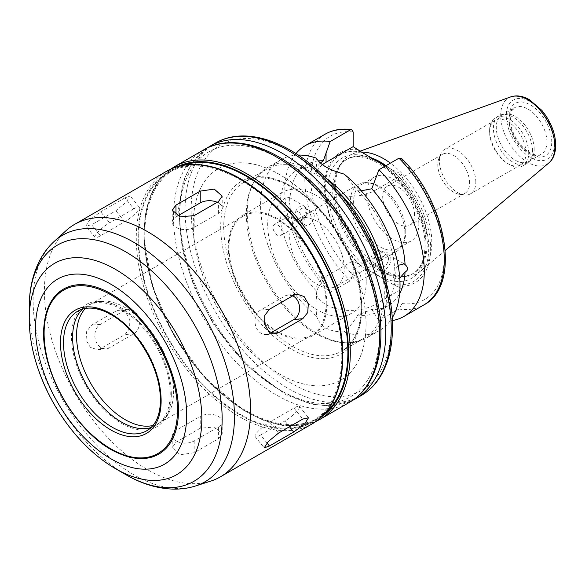 <?xml version="1.0" encoding="UTF-8"?>
<svg xmlns="http://www.w3.org/2000/svg" width="585" height="585" viewBox="0 0 585 585"><rect width="100%" height="100%" fill="white"/><g stroke="black" fill="none" stroke-linecap="round" stroke-linejoin="round"><path stroke-width="0.44" stroke-dasharray="2.92 2.19" d="M292.734 295.813A12.863 10.142 84.9 0 0 288.266 294.95A12.863 10.142 84.9 0 0 284.866 296.039L260.61 310.043A12.863 10.142 84.9 0 0 255.404 324.887A12.863 10.142 84.9 0 0 266.299 334.576A12.863 10.142 84.9 0 0 269.707 333.487L270.775 332.865M260.61 435.006L284.866 421.003A12.863 2.72 141.2 0 0 295.462 412.776A12.863 2.72 141.2 0 0 299.432 406.473A12.863 2.72 141.2 0 0 293.955 408.067L269.707 422.07A12.863 2.72 141.2 0 0 259.104 430.289A12.863 2.72 141.2 0 0 255.133 436.593A12.863 2.72 141.2 0 0 260.61 435.006L267.016 442.977M200.238 428.227L175.983 442.223L172.217 447.708L180.158 454.735L194.176 452.731L218.424 438.728L222.198 433.704L214.256 427.013L200.238 428.227L200.238 416.44A12.863 7.429 180 0 1 214.256 414.823A12.863 7.429 180 0 1 222.198 421.69A12.863 7.429 180 0 1 218.424 426.94L194.176 440.944A12.863 7.429 180 0 1 180.158 442.553A12.863 7.429 180 0 1 172.217 435.693A12.863 7.429 180 0 1 175.983 430.436L200.238 416.44M115.867 311.14L91.611 325.143L86.675 331.293L86.083 340.046L90.302 347.293L97.264 349.676L100.708 348.58L124.963 334.576L129.607 328.456L129.811 319.732L125.753 312.47L119.23 310.05L115.867 311.14L124.707 310.35A12.863 10.142 -95.1 0 1 128.108 309.26A12.863 10.142 -95.1 0 1 139.003 318.942A12.863 10.142 -95.1 0 1 133.804 333.786L109.549 347.79A12.863 10.142 -95.1 0 1 106.148 348.879A12.863 10.142 -95.1 0 1 95.253 339.198A12.863 10.142 -95.1 0 1 100.452 324.353L124.707 310.35M124.963 197.832L100.708 211.828L89.856 219.689L85.907 226.073L91.611 224.772L115.867 210.768L126.163 202.227L130.206 195.96L124.963 197.832L133.804 208.83A12.863 2.72 -38.8 0 1 139.281 207.236A12.863 2.72 -38.8 0 1 135.31 213.54A12.863 2.72 -38.8 0 1 124.707 221.766L100.452 235.77A12.863 2.72 -38.8 0 1 94.975 237.356A12.863 2.72 -38.8 0 1 98.945 231.053A12.863 2.72 -38.8 0 1 109.549 222.834L133.804 208.83M177.613 215.953L175.983 216.896A12.863 7.429 0 0 0 172.217 222.146A12.863 7.429 0 0 0 180.158 229.006A12.863 7.429 0 0 0 194.176 227.397L218.424 213.393A12.863 7.429 0 0 0 222.198 208.143A12.863 7.429 0 0 0 217.247 202.293M294.95 220.391A8.578 4.951 120 0 0 295.688 220.998A8.578 4.951 120 0 0 297.816 221.364A8.578 4.951 120 0 0 304.266 216.048A8.578 4.951 120 0 0 305.641 207.807A8.578 4.951 120 0 0 305.107 206.871A8.578 4.951 120 0 0 304.266 206.147A8.578 4.951 120 0 0 294.95 212.56C291.637 214.797 291.637 217.408 294.95 220.391L298.723 221.086L302.196 223.214L302.299 217.108L298.723 211.141L294.95 212.56L274.328 224.457A6.428 3.715 60 0 1 276.091 224.209A6.428 3.715 60 0 1 281.407 229.488A6.428 3.715 60 0 1 280.763 235.594A6.428 3.715 60 0 1 275.806 233.868A6.428 3.715 60 0 1 272.998 227.397A6.428 3.715 60 0 1 274.328 224.457M298.723 221.086A7.291 4.205 120 0 0 299.717 221.101A7.291 4.205 120 0 0 306.708 211.507A7.291 4.205 120 0 0 306.372 209.576A7.291 4.205 120 0 0 305.202 208.172A7.291 4.205 120 0 0 298.723 211.141M314.225 215.85A7.291 4.205 120 0 0 312.719 212.509A7.291 4.205 120 0 0 305.428 216.721A7.291 4.205 120 0 0 305.428 225.137A7.291 4.205 120 0 0 311.044 223.185A7.291 4.205 120 0 0 314.225 215.85M379.841 261.568A8.578 4.951 -60 0 1 387.029 254.789A8.578 4.951 -60 0 1 389.157 255.155A8.578 4.951 -60 0 1 389.99 255.879A8.578 4.951 -60 0 1 388.652 265.861A8.578 4.951 -60 0 1 380.579 270.007A8.578 4.951 -60 0 1 379.841 269.4C380.484 268.698 380.484 266.095 379.841 261.568L380.462 258.329L379.409 256.983L377.04 256.705L374.59 257.59L375.468 265.568L380.462 268.281L379.906 269.371L359.585 281.1A6.428 3.715 60 0 1 357.823 281.348A6.428 3.715 60 0 1 352.506 276.076A6.428 3.715 60 0 1 353.15 269.963A6.428 3.715 60 0 1 358.108 271.689A6.428 3.715 60 0 1 360.916 278.16A6.428 3.715 60 0 1 359.585 281.1M380.462 258.329A7.291 4.205 -60 0 1 385.127 255.053A7.291 4.205 -60 0 1 386.934 255.36A7.291 4.205 -60 0 1 388.447 258.694A7.291 4.205 -60 0 1 385.742 265.495A7.291 4.205 -60 0 1 380.462 268.281M380.923 254.358A7.291 4.205 -60 0 1 377.742 261.692A7.291 4.205 -60 0 1 372.126 263.645A7.291 4.205 -60 0 1 372.126 255.228A7.291 4.205 -60 0 1 379.416 251.016A7.291 4.205 -60 0 1 380.923 254.358M290.036 198.176L287.418 197.167L285.144 198.001L282.774 199.851L279.784 204.092C276.398 206.015 276.398 208.509 279.784 211.573L280.69 212.34L285.802 211.58L290.036 205.657C289.041 201.203 289.041 198.71 290.036 198.176A81.461 47.034 -120 0 1 306.818 164.568L296.566 170.491A81.461 47.034 -120 0 0 279.784 204.092M318.277 160.934A81.461 47.034 -120 0 0 306.818 164.568M295.944 153.606A98.609 56.935 -120 0 0 330.145 292.405L323.315 281.473C320.083 284.142 317.889 287.418 316.741 291.301A81.461 47.034 -120 0 1 279.784 211.573M290.036 205.657A81.461 47.034 -120 0 0 323.315 281.473M320.317 162.996L316.741 167.032A81.461 47.034 -120 0 0 296.566 170.491M399.752 278.116L397.427 278.986L394.809 277.977C395.804 277.444 395.804 274.95 394.809 270.497L398.085 265.371M388.279 305.662L378.027 311.586A81.461 47.034 -120 0 1 357.852 315.037L371.782 309.45A81.461 47.034 -120 0 0 388.279 305.662A81.461 47.034 -120 0 0 399.635 293.582M371.782 309.45L378.956 320.587A98.609 56.935 -120 0 0 392.33 320.558M378.027 311.586A81.461 47.034 -120 0 0 394.809 277.977M298.182 155.069A98.609 56.935 -120 0 0 280.99 159.676A98.609 56.935 -120 0 0 263.55 229.832A98.609 56.935 -120 0 0 316.543 316.068L315.944 305.443L316.741 291.301M316.543 316.068C320.068 326.701 329.238 331.995 344.046 331.951A98.609 56.935 -120 0 0 379.599 330.481A98.609 56.935 -120 0 0 392.184 317.896M357.852 315.037C353.808 321.699 349.208 327.337 344.046 331.951M378.956 320.587L398.963 309.034L401.997 303.535L401.997 288.924L374.861 304.588A34.515 19.927 180 0 1 337.245 308.909A34.515 19.927 180 0 1 315.944 290.496A34.515 19.927 180 0 1 326.05 276.412L353.186 260.742L353.186 275.359L350.152 280.858L330.145 292.405M401.997 288.924L392.359 284.061L361.603 266.307L353.186 260.742M325.977 178.147A98.609 56.935 -120 0 0 267.652 167.376A98.609 56.935 -120 0 0 254.153 181.54A98.609 56.935 -120 0 0 267.652 281.246A98.609 56.935 -120 0 0 347.249 342.788A98.609 56.935 -120 0 0 366.261 338.181A98.609 56.935 -120 0 0 386.685 293.034A98.609 56.935 -120 0 0 386.1 282.284M394.809 270.497A81.461 47.034 -120 0 0 357.852 190.768L344.046 174.081M361.245 190.79L357.852 190.768M396.901 285.985A75.034 43.319 -120 0 0 430.648 248.406A75.034 43.319 -120 0 0 396.901 171.858L401.997 174.798L401.997 160.188L401.354 158.257M392.359 284.061A73.191 42.259 -120 0 0 428.739 248.003A73.191 42.259 -120 0 0 392.359 169.942L396.901 171.858M316.741 167.032L315.944 161.438L316.543 158.206M322.474 164.707A34.515 19.927 0 0 0 315.944 176.377A34.515 19.927 0 0 0 337.245 194.783A34.515 19.927 0 0 0 374.861 190.469L401.997 174.798M385.486 165.972L392.359 169.942M339.512 193.094A97.541 56.314 -120 0 0 266.563 169.248A97.541 56.314 -120 0 0 253.21 183.251A97.541 56.314 -120 0 0 266.563 281.875A97.541 56.314 -120 0 0 345.289 342.752A97.541 56.314 -120 0 0 364.104 338.188A97.541 56.314 -120 0 0 384.301 293.538A97.541 56.314 -120 0 0 379.921 263.089M366.071 324.192A122.192 70.551 -120 0 0 312.734 201.225A122.192 70.551 -120 0 0 218.571 168.487A122.192 70.551 -120 0 0 218.571 309.582A122.192 70.551 -120 0 0 340.762 380.133A122.192 70.551 -120 0 0 366.071 324.192M366.013 324.229A122.192 70.551 -120 0 0 312.668 201.255A122.192 70.551 -120 0 0 218.512 168.524A122.192 70.551 -120 0 0 218.512 309.619A122.192 70.551 -120 0 0 340.704 380.162A122.192 70.551 -120 0 0 366.013 324.229M182.849 165.365A143.632 82.924 -120 0 0 174.505 169.175A143.632 82.924 -120 0 0 174.505 335.022A143.632 82.924 -120 0 0 318.13 417.946A143.632 82.924 -120 0 0 325.604 412.63M341.815 355.702A143.632 82.924 -120 0 0 279.118 211.156A143.632 82.924 -120 0 0 168.443 172.677A143.632 82.924 -120 0 0 168.436 338.525A143.632 82.924 -120 0 0 312.068 421.449A143.632 82.924 -120 0 0 341.815 355.702M66.083 230.614A145.775 84.16 -120 0 0 74.595 392.703A145.775 84.16 -120 0 0 210.717 481.126M150.996 427.584A69.03 39.853 -120 0 0 155.924 425.456A69.03 39.853 -120 0 0 170.22 393.859A69.03 39.853 -120 0 0 140.093 324.39A69.03 39.853 -120 0 0 86.902 305.897A69.03 39.853 -120 0 0 82.587 309.099M171.31 394.48A70.566 40.738 -120 0 0 116.4 305.458A70.566 40.738 -120 0 0 71.546 338.817A70.566 40.738 -120 0 0 119.742 422.29A70.566 40.738 -120 0 0 171.054 400.125A70.566 40.738 -120 0 0 171.31 394.48M326.05 303.542A68.599 39.604 -120 0 0 296.105 234.505A68.599 39.604 -120 0 0 243.243 216.128A68.599 39.604 -120 0 0 243.243 295.337A68.599 39.604 -120 0 0 311.842 334.942A68.599 39.604 -120 0 0 326.05 303.542M326.81 303.973A69.673 40.226 -120 0 0 296.398 233.861A69.673 40.226 -120 0 0 242.709 215.2A69.673 40.226 -120 0 0 242.709 295.644A69.673 40.226 -120 0 0 312.383 335.87A69.673 40.226 -120 0 0 326.81 303.973M366.225 281.224A69.673 40.226 -120 0 0 335.812 211.105A69.673 40.226 -120 0 0 282.124 192.443A69.673 40.226 -120 0 0 282.124 272.888A69.673 40.226 -120 0 0 351.79 313.114A69.673 40.226 -120 0 0 366.225 281.224M344.243 268.53A38.588 22.281 -120 0 0 327.395 229.7A38.588 22.281 -120 0 0 297.663 219.36A38.588 22.281 -120 0 0 297.663 263.915A38.588 22.281 -120 0 0 336.251 286.197A38.588 22.281 -120 0 0 344.243 268.53M404.878 233.525A38.588 22.281 -120 0 0 367.855 182.717A38.588 22.281 -120 0 0 358.298 184.355A38.588 22.281 -120 0 0 358.298 228.911A38.588 22.281 -120 0 0 396.886 251.192A38.588 22.281 -120 0 0 403.08 243.733A38.588 22.281 -120 0 0 404.878 233.525M405.763 231.616A36.87 21.287 -120 0 0 370.385 183.061A36.87 21.287 -120 0 0 361.252 184.626A36.87 21.287 -120 0 0 361.252 227.207A36.87 21.287 -120 0 0 398.129 248.493A36.87 21.287 -120 0 0 404.045 241.364A36.87 21.287 -120 0 0 405.763 231.616M418.823 224.077A36.87 21.287 -120 0 0 402.729 186.966A36.87 21.287 -120 0 0 374.312 177.087A36.87 21.287 -120 0 0 374.312 219.667A36.87 21.287 -120 0 0 411.182 240.954A36.87 21.287 -120 0 0 418.823 224.077M414.531 214.827A22.508 12.994 -120 0 0 404.703 192.172A22.508 12.994 -120 0 0 387.358 186.14A22.508 12.994 -120 0 0 387.358 212.136A22.508 12.994 -120 0 0 409.866 225.13A22.508 12.994 -120 0 0 414.531 214.827M469.601 183.025A22.508 12.994 -120 0 0 459.781 160.378A22.508 12.994 -120 0 0 442.435 154.345A22.508 12.994 -120 0 0 438.823 158.696A22.508 12.994 -120 0 0 442.435 180.334A22.508 12.994 -120 0 0 459.364 194.286A22.508 12.994 -120 0 0 464.943 193.328A22.508 12.994 -120 0 0 469.601 183.025M475.817 182.067A25.725 14.852 -120 0 0 464.585 156.18A25.725 14.852 -120 0 0 444.761 149.285A25.725 14.852 -120 0 0 440.637 154.257A25.725 14.852 -120 0 0 444.761 178.988A25.725 14.852 -120 0 0 464.117 194.937A25.725 14.852 -120 0 0 470.486 193.84A25.725 14.852 -120 0 0 475.817 182.067M525.988 153.102A25.725 14.852 -120 0 0 514.763 127.208A25.725 14.852 -120 0 0 494.939 120.32A25.725 14.852 -120 0 0 489.608 132.093A25.725 14.852 -120 0 0 507.802 163.603A25.725 14.852 -120 0 0 520.665 164.875A25.725 14.852 -120 0 0 525.988 153.102M528.716 153.102A27.656 15.963 -120 0 0 516.65 125.27A27.656 15.963 -120 0 0 495.341 117.863A27.656 15.963 -120 0 0 489.608 130.521A27.656 15.963 -120 0 0 509.162 164.385A27.656 15.963 -120 0 0 522.99 165.76A27.656 15.963 -120 0 0 528.716 153.102M532.518 150.901A27.656 15.963 -120 0 0 522.134 124.963A27.656 15.963 -120 0 0 502.01 114.587A27.656 15.963 -120 0 0 499.137 115.662A27.656 15.963 -120 0 0 499.137 147.595A27.656 15.963 -120 0 0 526.792 163.566A27.656 15.963 -120 0 0 529.162 161.621A27.656 15.963 -120 0 0 532.518 150.901M534.178 149.248A26.793 15.473 -120 0 0 524.116 124.115A26.793 15.473 -120 0 0 504.614 114.053A26.793 15.473 -120 0 0 501.828 115.099A26.793 15.473 -120 0 0 501.828 146.045A26.793 15.473 -120 0 0 528.628 161.511A26.793 15.473 -120 0 0 530.924 159.632A26.793 15.473 -120 0 0 534.178 149.248M361.552 152.144A68.065 39.297 -120 0 0 353.311 153.614A68.065 39.297 -120 0 0 340.302 165.102A68.065 39.297 -120 0 0 349.625 233.92A68.065 39.297 -120 0 0 404.557 276.398A68.065 39.297 -120 0 0 421.01 270.877A68.065 39.297 -120 0 0 431.781 242.058A68.065 39.297 -120 0 0 390.392 163.135M371.68 158.001A66.025 38.12 -120 0 0 347.548 158.871A66.025 38.12 -120 0 0 338.51 168.356A66.025 38.12 -120 0 0 347.548 235.119A66.025 38.12 -120 0 0 400.849 276.325A66.025 38.12 -120 0 0 413.58 273.239A66.025 38.12 -120 0 0 427.255 243.009A66.025 38.12 -120 0 0 386.02 165.665M361.603 152.18A73.191 42.259 -120 0 0 325.231 188.246A73.191 42.259 -120 0 0 361.603 266.307M358.283 149.563A75.034 43.319 -120 0 0 324.536 187.141A75.034 43.319 -120 0 0 358.283 263.689M269.707 333.487L271.747 333.304M260.61 310.043L269.451 309.253M284.866 296.039L293.707 295.249M284.866 421.003L289.48 426.75M269.707 422.07L278.548 433.068M293.955 408.067L302.796 419.065M175.983 430.436L175.983 442.223M194.176 440.944L194.176 452.731M218.424 426.94L218.424 438.728M100.452 324.353L91.611 325.143M109.549 347.79L100.708 348.58M133.804 333.786L124.963 334.576M109.549 222.834L100.708 211.828M100.452 235.77L91.611 224.772M124.707 221.766L115.867 210.768M218.424 213.393L218.424 201.606M194.176 227.397L194.176 215.609M175.983 216.896L175.983 215.148M374.861 304.588L374.861 314.145M326.05 276.412L326.05 285.963M398.963 309.034A98.609 56.935 -120 0 0 423.862 304.924M401.997 303.535A94.324 54.456 -120 0 0 444.286 256.281A94.324 54.456 -120 0 0 401.997 160.188M374.861 190.469L374.861 180.911M361.676 306.598A97.541 56.314 -120 0 0 319.096 208.443A97.541 56.314 -120 0 0 243.93 182.308L243.93 182.308A97.541 56.314 -120 0 0 243.93 294.942A97.541 56.314 -120 0 0 341.472 351.256L341.472 351.256A97.541 56.314 -120 0 0 361.676 306.598M361.676 308.353A99.684 57.549 -120 0 0 255.945 176.824A99.684 57.549 -120 0 0 255.945 317.794A99.684 57.549 -120 0 0 361.676 308.353M391.233 325.421A141.482 81.688 -120 0 0 241.166 138.733A141.482 81.688 -120 0 0 241.166 338.825A141.482 81.688 -120 0 0 391.233 325.421M215.273 143.164A145.775 84.16 -120 0 0 215.265 311.491A145.775 84.16 -120 0 0 361.04 395.65M209.81 146.316A145.775 84.16 -120 0 0 209.81 314.642A145.775 84.16 -120 0 0 355.585 398.802M379.709 332.068A141.482 81.688 -120 0 0 229.642 145.38A141.482 81.688 -120 0 0 229.642 345.472A141.482 81.688 -120 0 0 379.709 332.068M379.65 332.104A141.482 81.688 -120 0 0 229.583 145.416A141.482 81.688 -120 0 0 229.583 345.508A141.482 81.688 -120 0 0 379.65 332.104M203.69 149.848A145.775 84.16 -120 0 0 203.69 318.174A145.775 84.16 -120 0 0 349.457 402.334M174.345 166.791A145.775 84.16 -120 0 0 174.337 335.117A145.775 84.16 -120 0 0 320.112 419.277M177.489 166.637A144.488 83.421 -120 0 0 174.074 335.271A144.488 83.421 -120 0 0 321.823 416.63M342.422 356.046A144.488 83.421 -120 0 0 189.174 165.401A144.488 83.421 -120 0 0 189.174 369.735A144.488 83.421 -120 0 0 342.422 356.046M166.462 171.346A145.775 84.16 -120 0 0 166.462 339.666A145.775 84.16 -120 0 0 312.229 423.832M54.288 241.327A142.36 82.192 -120 0 0 62.61 399.628A142.36 82.192 -120 0 0 195.536 485.974M29.25 307.513A136.407 78.756 -120 0 0 125.702 474.574M29.25 319.242A122.038 70.463 -120 0 0 115.545 468.709M155.924 425.456L146.835 430.706A69.03 39.853 -120 0 0 161.131 399.109A69.03 39.853 -120 0 0 130.996 329.64A69.03 39.853 -120 0 0 77.805 311.147L86.902 305.897M152.934 425.507A68.599 39.604 -120 0 0 159.354 422.984A68.599 39.604 -120 0 0 173.555 391.577A68.599 39.604 -120 0 0 143.618 322.547A68.599 39.604 -120 0 0 90.755 304.163A68.599 39.604 -120 0 0 85.359 308.463M546.909 141.899A26.793 15.473 -120 0 0 535.209 114.931A26.793 15.473 -120 0 0 514.566 107.75A26.793 15.473 -120 0 0 514.566 138.689A26.793 15.473 -120 0 0 541.359 154.162A26.793 15.473 -120 0 0 546.909 141.899M551.757 141.899A30.23 17.455 -120 0 0 519.699 102.017A30.23 17.455 -120 0 0 519.699 144.758A30.23 17.455 -120 0 0 551.757 141.899M554.492 143.471A34.091 19.685 -120 0 0 518.332 98.492A34.091 19.685 -120 0 0 518.332 146.703A34.091 19.685 -120 0 0 554.492 143.471M510.705 96.891A38.332 22.135 -120 0 0 508.621 142.118A38.332 22.135 -120 0 0 548.832 162.937M426.099 243.674A66.025 38.12 -120 0 0 397.273 177.233A66.025 38.12 -120 0 0 346.393 159.544A66.025 38.12 -120 0 0 346.393 235.784A66.025 38.12 -120 0 0 412.425 273.904A66.025 38.12 -120 0 0 426.099 243.674M426.099 246.475A69.454 40.102 -120 0 0 352.426 154.835A69.454 40.102 -120 0 0 352.426 253.056A69.454 40.102 -120 0 0 426.099 246.475M353.186 132.005A94.324 54.456 -120 0 0 310.891 179.266A94.324 54.456 -120 0 0 353.186 275.359M325.253 134.126A98.609 56.935 -120 0 0 350.152 280.858M266.299 334.576L275.184 333.786M288.266 294.95L297.151 294.16M255.133 436.593L264.201 447.876M299.432 406.473L308.5 417.756M172.217 435.693L172.217 447.708M222.198 421.69L222.198 433.704M106.148 348.879L97.264 349.676M128.108 309.26L119.23 310.05M94.975 237.356L85.907 226.081M139.281 207.236L130.214 195.96M172.217 222.146L172.217 210.125M222.198 208.143L222.198 196.121M302.196 223.214L280.763 235.594M302.087 223.207L305.428 225.137M305.202 208.172L312.719 212.509M374.59 257.59L353.15 269.963M386.934 255.36L379.416 251.016M375.468 265.575L372.126 263.645M280.69 212.34L295.688 220.998M289.268 197.489L304.266 206.147M306.372 209.576L305.641 207.807M299.717 221.101L297.816 221.364M404.155 263.813L389.157 255.155M395.577 278.665L380.579 270.007M385.127 255.053L387.029 254.789M315.944 290.496L315.944 305.443M280.99 159.676L267.652 167.376M379.599 330.481L366.261 338.181M315.944 176.377L315.944 161.438M345.289 342.752L347.249 342.788M253.21 183.251L254.153 181.54M266.563 169.248L243.93 182.308C255.462 175.829 269.619 176.538 286.387 184.451C301.45 191.946 315.461 204.041 328.434 220.735C349.428 249.115 360.301 278.029 361.047 307.476C360.674 329.048 354.152 343.644 341.472 351.256L364.104 338.188M206.812 148.188L191.405 163.997L183.134 181.621L178.491 209.042L182.345 249.795L194.264 287.33L213.174 323.717L247.155 366.078L286.284 394.919L311.469 404.206L331.015 405.902L352.462 400.462M170.506 169.248L158.732 180.802L150.191 196.37L145.16 215.36L143.808 237.108L152.107 285.721L173.862 335.38L205.993 379.058L243.945 410.56L263.462 420.264L282.423 425.412L300.178 425.8L316.068 421.375M174.505 169.175L168.443 172.677M318.13 417.946L312.068 421.449M243.243 216.128L90.755 304.163L98.112 301.787C103.304 301.114 109.395 302.335 116.4 305.458M311.842 334.942L159.354 422.984L165.094 417.8C168.268 413.646 170.257 407.752 171.054 400.125M282.124 192.443L242.709 215.2M351.79 313.114L312.383 335.87M358.298 184.355L297.663 219.36M396.886 251.192L336.251 286.197M370.385 183.061L367.855 182.717M404.045 241.364L403.08 243.733M374.312 177.087L361.252 184.626M411.182 240.954L398.129 248.493M442.435 154.345L387.358 186.14M464.943 193.328L409.866 225.13M459.364 194.286L464.117 194.937M438.823 158.696L440.637 154.257M494.939 120.32L444.761 149.285M520.665 164.875L470.486 193.84M507.802 163.603L509.162 164.385M489.608 132.093L489.608 130.521M499.137 115.662L495.341 117.863M526.792 163.566L522.99 165.76M504.614 114.053L502.01 114.587M530.924 159.632L529.162 161.621M528.628 161.511L541.359 154.162C539.187 155.551 536.043 155.434 531.933 153.811C522.727 149.197 515.948 140.685 511.575 128.276L510.142 116.225L511.202 111.837L514.566 107.75L501.828 115.099M360.236 151.12L353.311 153.614M445.243 250.417L421.01 270.877M400.849 276.325L404.557 276.398M338.51 168.356L340.302 165.102M347.548 158.871L346.393 159.544C353.501 155.427 362.554 155.851 373.552 160.802C383.402 165.54 392.718 173.328 401.493 184.18C416.659 204.004 424.527 224.304 425.09 245.078C424.754 259.572 420.535 269.18 412.425 273.904L413.58 273.239"/><path stroke-width="0.88" d="M302.796 318.693L278.548 332.697L275.184 333.786L268.661 331.359L264.595 324.105L264.808 315.381L269.451 309.253L293.707 295.249L297.151 294.16L304.112 296.544L308.324 303.79L307.732 312.544L302.796 318.693L293.955 319.483A12.863 10.142 84.9 0 0 299.557 307.469A12.863 10.142 84.9 0 0 292.734 295.813M270.775 332.865L293.955 319.483M293.707 432.001L269.451 446.004L264.201 447.876L268.244 441.609L278.548 433.068L302.796 419.065L308.5 417.756L304.558 424.147L293.707 432.001L289.48 426.75M218.424 201.606L194.176 215.609L180.158 216.823L172.217 210.125L175.983 205.108L200.238 191.105L214.256 189.101L222.198 196.121L218.424 201.606M217.247 202.293A12.863 7.429 0 0 0 200.238 202.893L177.613 215.953M320.317 162.996L323.315 160.787A81.461 47.034 -120 0 0 318.277 160.934M323.315 160.787L330.145 141.563A98.609 56.935 -120 0 0 305.246 145.672A98.609 56.935 -120 0 0 295.944 153.606M398.085 265.371L404.155 263.813L405.061 264.581C408.447 267.645 408.447 270.138 405.061 272.062L399.752 278.116M399.635 293.582A81.461 47.034 -120 0 0 405.061 272.062M392.33 320.558A98.609 56.935 -120 0 0 403.855 316.478A98.609 56.935 -120 0 0 378.956 169.745L371.782 188.765L361.245 190.79M405.061 264.581A81.461 47.034 -120 0 0 371.782 188.765M386.1 282.284A98.609 56.935 -120 0 0 325.977 178.147M392.184 317.896A98.609 56.935 -120 0 0 400.023 285.334A98.609 56.935 -120 0 0 344.046 174.081C329.238 169.972 320.068 164.677 316.543 158.206A98.609 56.935 -120 0 0 298.182 155.069M398.963 158.191A98.609 56.935 -120 0 1 423.862 304.924C461.682 285.407 446.684 202.264 401.361 158.257L398.963 158.191L378.956 169.745M330.145 141.563L350.152 130.009L351.68 129.643L353.186 132.005L353.186 146.623L326.05 162.286A34.515 19.927 0 0 0 322.474 164.707M353.186 146.623L361.603 152.18L385.486 165.972M379.921 263.089A97.541 56.314 -120 0 0 339.512 193.094M325.604 412.63A143.632 82.924 -120 0 0 347.878 352.199A143.632 82.924 -120 0 0 290.299 213.247A143.632 82.924 -120 0 0 182.849 165.365M250.563 410.136A145.775 84.16 -120 0 0 186.929 263.433A145.775 84.16 -120 0 0 74.602 224.377A145.775 84.16 -120 0 0 66.083 230.614L54.288 241.327A142.36 82.192 -120 0 1 166.425 267.418A142.36 82.192 -120 0 1 234.453 416.644A142.36 82.192 -120 0 1 195.536 485.974L210.717 481.126A145.775 84.16 -120 0 0 220.369 476.863A145.775 84.16 -120 0 0 250.563 410.136M178.483 410.524A95.282 55.012 -120 0 0 114.499 295.886A95.282 55.012 -120 0 0 44.072 325.106A95.282 55.012 -120 0 0 117.877 452.936A95.282 55.012 -120 0 0 178.483 410.524M82.587 309.099A69.03 39.853 -120 0 0 86.902 385.603A69.03 39.853 -120 0 0 150.996 427.584M390.392 163.135A68.065 39.297 -120 0 0 361.552 152.144M386.02 165.665A66.025 38.12 -120 0 0 371.68 158.001M271.747 333.304L278.548 332.697M267.016 442.977L269.451 446.004M175.983 215.148L175.983 205.108M200.238 202.893L200.238 191.105M326.05 162.286L326.05 152.736M391.233 328.916A145.775 84.16 -120 0 0 327.6 182.22A145.775 84.16 -120 0 0 215.273 143.164C242.629 126.974 283.542 138.835 318.62 171.112C361.493 209.284 393.142 275.952 392.491 327.169C392.462 347.548 388.111 364.477 379.453 377.968C374.517 385.493 368.382 391.387 361.04 395.65A145.775 84.16 -120 0 0 391.233 328.916M361.04 395.65L355.585 398.802A145.775 84.16 -120 0 0 385.778 332.068A145.775 84.16 -120 0 0 322.145 185.372A145.775 84.16 -120 0 0 209.81 146.316L206.812 148.188M379.65 335.607A145.775 84.16 -120 0 0 316.024 188.904A145.775 84.16 -120 0 0 203.69 149.848C231.046 133.665 271.959 145.519 307.045 177.803C349.91 215.967 381.559 282.643 380.908 333.852C380.879 354.232 376.535 371.168 367.87 384.652C362.934 392.184 356.799 398.078 349.457 402.334A145.775 84.16 -120 0 0 379.65 335.607M349.457 402.334L320.112 419.277A145.775 84.16 -120 0 0 350.305 352.55A145.775 84.16 -120 0 0 286.672 205.847A145.775 84.16 -120 0 0 174.345 166.791L170.506 169.248M321.823 416.63A144.488 83.421 -120 0 0 348.484 352.55A144.488 83.421 -120 0 0 287.586 209.467A144.488 83.421 -120 0 0 177.489 166.637M342.422 357.099A145.775 84.16 -120 0 0 278.789 210.395A145.775 84.16 -120 0 0 166.462 171.346C192.677 155.69 233.188 167.105 268.383 199.5C311.527 237.861 343.497 305.282 342.803 356.572C342.422 389.098 332.236 411.518 312.229 423.832A145.775 84.16 -120 0 0 342.422 357.099M115.545 468.709A122.038 70.463 -120 0 0 201.84 418.882A122.038 70.463 -120 0 0 115.545 269.414A122.038 70.463 -120 0 0 29.25 319.242C29.279 331.139 30.939 343.417 34.222 356.075C41.791 384.338 55.18 410.063 74.383 433.244C86.931 448.19 100.649 460.007 115.545 468.709L125.702 474.574A136.407 78.756 -120 0 0 222.154 418.882A136.407 78.756 -120 0 0 125.702 251.828A136.407 78.756 -120 0 0 29.25 307.513C29.17 289.568 32.797 273.605 40.124 259.623C43.875 252.647 48.599 246.548 54.288 241.327M186.681 415.262A106.879 61.71 -120 0 0 73.315 274.233A106.879 61.71 -120 0 0 73.315 425.383A106.879 61.71 -120 0 0 186.681 415.262M177.496 410.312A94.324 54.456 -120 0 0 77.454 285.853A94.324 54.456 -120 0 0 77.454 419.248A94.324 54.456 -120 0 0 177.496 410.312M161.131 400.857A71.173 41.089 -120 0 0 85.637 306.95A71.173 41.089 -120 0 0 85.637 407.599A71.173 41.089 -120 0 0 161.131 400.857M77.805 311.147A69.03 39.853 -120 0 0 77.805 390.853A69.03 39.853 -120 0 0 146.835 430.706C155.654 425.463 160.21 415.218 160.502 399.979C159.976 379.117 152.254 358.59 137.343 338.423C127.925 326.313 117.775 317.633 106.901 312.39C95.318 307.118 85.622 306.708 77.805 311.147M85.359 308.463A68.599 39.604 -120 0 0 90.748 383.38A68.599 39.604 -120 0 0 152.934 425.507M554.902 146.703A38.332 22.135 -120 0 0 539.443 109.519A38.332 22.135 -120 0 0 510.705 96.891C516.635 94.975 522.88 95.925 529.447 99.728L541.842 110.368C550.726 121.307 555.362 132.927 555.75 145.226C555.494 156.012 551.326 161.072 548.832 162.937A38.332 22.135 -120 0 0 554.902 146.703M350.152 130.009A98.609 56.935 -120 0 0 325.253 134.126C333.019 129.731 341.83 128.232 351.68 129.636M423.862 304.924L403.855 316.478M215.273 143.164L209.81 146.316M352.462 400.462L355.585 398.802M203.69 149.848L174.345 166.791M316.068 421.375L320.112 419.277M166.462 171.346L74.602 224.377M312.229 423.832L220.369 476.863M125.702 474.574C141.204 483.619 156.838 488.46 172.612 489.097C180.531 489.338 188.173 488.299 195.536 485.974M29.25 319.242L29.25 307.513M44.072 325.106C38.595 369.128 77.015 435.671 117.877 452.936M510.705 96.891L360.236 151.12M548.832 162.937L445.243 250.417M325.253 134.126L305.246 145.672"/></g></svg>
